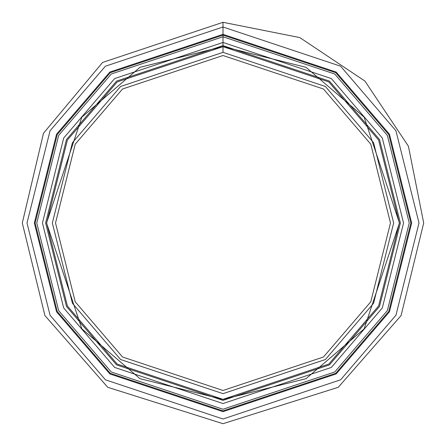 <?xml version="1.0" encoding="UTF-8"?>
<svg xmlns="http://www.w3.org/2000/svg" width="446" height="446" viewBox="0 0 446 446"><rect width="100%" height="100%" fill="white"/><g stroke="black" fill="none" stroke-linecap="round" stroke-linejoin="round"><path stroke-width="0.67" d="M223 46.657L328.808 81.925L378.598 140.016L399.343 223L378.598 305.984L328.808 364.075L223 399.343L117.192 364.075L67.402 305.984L46.657 223L67.402 140.016L117.192 81.925L223 46.657L117.192 81.925L67.402 140.016L46.657 223L67.402 305.984L117.192 364.075L223 399.343L328.808 364.075L378.598 305.984L399.343 223L378.598 140.016L328.808 81.925L223 46.657L223 52.349L120.61 86.479L72.43 142.692L52.349 223L72.43 303.302L120.61 359.521L223 393.651L325.39 359.521L373.57 303.302L393.651 223L373.57 142.692L325.39 86.479L223 52.349L325.39 86.479L373.57 142.692L393.651 223L373.57 303.302L325.39 359.521L223 393.651L120.61 359.521L72.43 303.302L52.349 223L72.43 142.692L120.61 86.479L223 52.349L223 36.756L111.255 74.008L58.666 135.355L36.756 223L58.666 310.645L111.255 371.992L223 409.244L334.745 371.992L387.334 310.645L409.244 223L387.334 135.355L334.745 74.008L223 36.756L223 46.657M223 34.336L109.805 72.074L56.536 134.218L34.336 223L56.536 311.782L109.805 373.926L223 411.664L336.195 373.926L389.464 311.782L411.664 223L389.464 134.218L336.195 72.074L223 34.336M223 42.448L114.667 78.557L63.689 138.031L42.448 223L63.689 307.963L114.667 367.443L223 403.552L331.333 367.443L382.311 307.963L403.552 223L382.311 138.031L331.333 78.557L223 42.448M223 45.62L116.573 81.1L66.487 139.526L45.62 223L66.487 306.474L116.573 364.9L223 400.38L329.427 364.9L379.513 306.474L400.38 223L379.513 139.526L329.427 81.1L223 45.62M223 55.521L122.511 89.016L75.223 144.186L55.521 223L75.223 301.814L122.511 356.984L223 390.479L323.489 356.984L370.777 301.814L390.479 223L370.777 144.186L323.489 89.016L223 55.521L323.489 89.016L370.777 144.186L390.479 223L370.777 301.814L323.489 356.984L223 390.479L122.511 356.984L75.223 301.814L55.521 223L75.223 144.186L122.511 89.016L223 55.521M223 36.756L334.745 74.008L387.334 135.355L409.244 223L387.334 310.645L334.745 371.992L223 409.244L111.255 371.992L58.666 310.645L36.756 223L58.666 135.355L111.255 74.008L223 36.756L223 35.111L110.268 72.687L57.216 134.581L35.111 223L57.216 311.42L110.268 373.313L223 410.889L335.732 373.313L388.784 311.42L410.889 223L388.784 134.581L335.732 72.687L223 35.111L223 36.756M223 35.111L335.732 72.687L388.784 134.581L410.889 223L388.784 311.42L335.732 373.313L223 410.889L110.268 373.313L57.216 311.42L35.111 223L57.216 134.581L110.268 72.687L223 35.111L223 27L105.401 66.198L50.058 130.767L27 223L50.058 315.233L105.401 379.802L223 419L340.599 379.802L395.942 315.233L419 223L395.942 130.767L340.599 66.198L223 27L223 35.111M223 27L340.599 66.198L395.942 130.767L419 223L395.942 315.233L340.599 379.802L223 419L105.401 379.802L50.058 315.233L27 223L50.058 130.767L105.401 66.198L223 27L223 22.3L223 27M399.432 223L364.142 117.142L306.028 67.324L223 46.568L139.972 67.324L81.858 117.142L46.568 223L81.858 328.858L139.972 378.676L223 399.432L306.028 378.676L364.142 328.858L399.432 223L364.142 328.858L306.028 378.676L223 399.432L139.972 378.676L81.858 328.858L46.568 223L81.858 117.142L139.972 67.324L223 46.568L306.028 67.324L364.142 117.142L399.432 223L364.142 117.142L306.028 67.324L223 46.568L139.972 67.324L81.858 117.142L46.568 223L81.858 328.858L139.972 378.676L223 399.432L306.028 378.676L364.142 328.858L399.432 223M223 22.3L102.58 62.44L43.491 133.243L22.3 223L44.934 315.595L107.737 387.301L223 423.7L338.263 387.301L401.065 315.595L423.7 223L408.408 146.188L364.917 81.072L299.812 37.587L223 22.3"/></g></svg>
